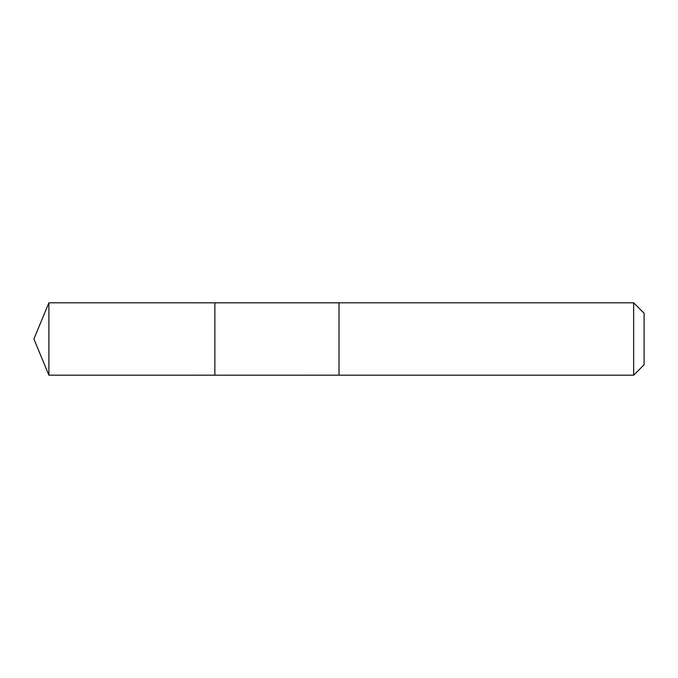 <?xml version="1.0" encoding="UTF-8"?>
<svg xmlns="http://www.w3.org/2000/svg" width="678" height="678" viewBox="0 0 678 678"><rect width="100%" height="100%" fill="white"/><g stroke="black" fill="none" stroke-linecap="round" stroke-linejoin="round"><path stroke-width="1.02" d="M214.867 375.188L214.867 302.812L48.892 302.803L48.892 375.197L214.867 375.188L214.867 302.812L339 302.812L339 375.188L48.892 375.197L33.9 339L48.892 375.197M339 338.966L339 375.197L633.65 375.197L633.65 302.803L339 302.803L339 338.966M633.65 302.803L644.1 313.253L644.1 364.747L633.65 375.197M33.9 339L48.892 302.803"/></g></svg>
